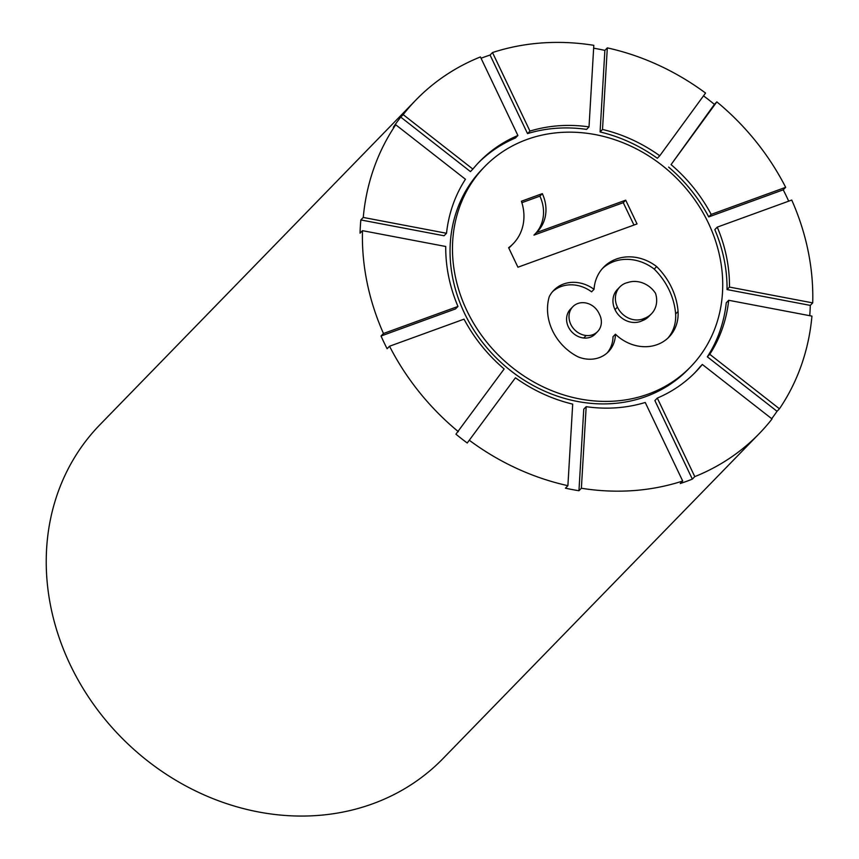 <?xml version="1.0" encoding="UTF-8"?>
<svg xmlns="http://www.w3.org/2000/svg" width="859" height="859" viewBox="0 0 859 859"><rect width="100%" height="100%" fill="white"/><g stroke="black" fill="none" stroke-linecap="round" stroke-linejoin="round"><path stroke-width="1.29" d="M492.497 52.549L529.96 131.094A150.787 131.814 -135.8 0 1 589.016 126.885L593.816 45.323A239.35 209.231 -135.8 0 0 492.497 52.549L490.07 55.051L527.533 133.596L529.96 131.094M607.313 47.889L602.513 129.451A150.787 131.814 -135.8 0 1 659.766 155.769L705.55 93.051A239.35 209.231 -135.8 0 0 607.313 47.889L604.876 50.391L600.076 131.953L602.513 129.451M785.674 187.326A239.35 209.231 -135.8 0 0 716.836 101.877L671.062 164.606A150.787 131.814 -135.8 0 1 711.177 214.406L785.674 187.326L783.236 189.828A239.35 209.231 -135.8 0 1 788.691 201.167M812.721 302.894A239.35 209.231 -135.8 0 0 791.74 200.061L717.244 227.13A150.787 131.814 -135.8 0 1 729.474 287.078L812.721 302.894L810.284 305.396A239.35 209.231 -135.8 0 1 809.747 315.704M779.446 408.787A239.35 209.231 -135.8 0 0 811.938 316.112L728.7 300.285A150.787 131.814 -135.8 0 1 709.759 354.305L779.446 408.787L777.019 411.289A239.35 209.231 -135.8 0 1 771.715 418.709M759.141 433.709A239.35 209.231 -135.8 0 0 772.037 418.956L702.34 364.463A150.787 131.814 -135.8 0 1 695.672 371.947A150.787 131.814 -135.8 0 1 657.307 398.082L694.781 476.627L692.343 479.129A239.35 209.231 -135.8 0 1 686.352 481.416A239.35 209.231 -135.8 0 1 680.274 483.52L682.701 481.019L645.238 402.474A150.787 131.814 -135.8 0 1 586.182 406.683L581.382 488.245L578.955 490.736A239.35 209.231 -135.8 0 1 565.458 488.18L567.896 485.679L572.695 404.117A150.787 131.814 -135.8 0 1 515.443 377.788L467.232 443.008A239.35 209.231 -135.8 0 1 455.936 434.182L504.147 368.962A150.787 131.814 -135.8 0 1 464.032 319.161L389.535 346.231L387.108 348.733A239.35 209.231 -135.8 0 1 381.031 336.009L455.528 308.929L457.965 306.438A150.787 131.814 -135.8 0 1 445.735 246.49L362.487 230.663L360.05 233.165A239.35 209.231 -135.8 0 1 360.834 219.947L444.082 235.774L446.508 233.272A150.787 131.814 -135.8 0 1 465.449 179.263L395.752 124.78L393.325 127.272A239.35 209.231 -135.8 0 1 400.745 117.114L470.431 171.596L472.869 169.094A150.787 131.814 -135.8 0 1 479.537 161.621A150.787 131.814 -135.8 0 1 517.891 135.486L480.428 56.941A239.35 209.231 -135.8 0 0 416.067 99.859L99.902 424.754A239.35 209.231 -135.8 0 0 94.361 705.486A239.35 209.231 -135.8 0 0 372.623 803.82A239.35 209.231 -135.8 0 0 442.976 758.604L759.141 433.709A239.35 209.231 -135.8 0 1 694.781 476.627M682.701 481.019A239.35 209.231 -135.8 0 1 581.382 488.245M567.896 485.679A239.35 209.231 -135.8 0 1 469.658 440.517M458.362 431.68A239.35 209.231 -135.8 0 1 389.535 346.231M362.487 230.663A239.35 209.231 -135.8 0 0 383.468 333.507L457.965 306.438M395.752 124.78A239.35 209.231 -135.8 0 0 363.26 217.445L446.508 233.272M383.468 333.507L381.031 336.009M363.26 217.445L360.834 219.947M416.067 99.859A239.35 209.231 -135.8 0 0 403.172 114.612L400.745 117.114M481.051 58.24A239.35 209.231 -135.8 0 1 490.07 55.051M593.655 48.201A239.35 209.231 -135.8 0 1 604.876 50.391M703.51 95.843A239.35 209.231 -135.8 0 1 714.409 104.379L671.062 164.606M716.836 101.877L714.409 104.379M403.172 114.612L472.869 169.094M478.334 162.877A150.787 131.814 -135.8 0 1 515.464 137.977L517.891 135.486M527.533 133.596A150.787 131.814 -135.8 0 1 586.59 129.387L589.016 126.885M600.076 131.953A150.787 131.814 -135.8 0 1 657.328 158.271L659.766 155.769M668.624 167.097A150.787 131.814 -135.8 0 1 708.739 216.908L711.177 214.406M708.739 216.908L783.236 189.828M729.474 287.078L727.047 289.569A150.787 131.814 -135.8 0 0 714.817 229.632L717.244 227.13M727.047 289.569L810.284 305.396M709.759 354.305L707.322 356.807A150.787 131.814 -135.8 0 0 726.263 302.787L728.7 300.285M707.322 356.807L777.019 411.289M694.448 373.182A150.787 131.814 -135.8 0 0 699.913 366.965L702.34 364.463M692.343 479.129L654.88 400.584L657.307 398.082M578.955 490.736L583.755 409.185L586.182 406.683M467.232 443.008L515.443 377.788M690.529 366.933L688.091 369.434A143.614 125.532 -135.8 0 1 645.882 396.568A143.614 125.532 -135.8 0 1 478.925 337.566A143.614 125.532 -135.8 0 1 482.253 169.126L484.68 166.625A143.614 125.532 -135.8 0 1 675.153 176.814A143.614 125.532 -135.8 0 1 690.529 366.933A143.614 125.532 -135.8 0 1 648.309 394.066A143.614 125.532 -135.8 0 1 481.351 335.064A143.614 125.532 -135.8 0 1 484.68 166.625M549.266 296.645A33.318 29.12 -135.8 0 1 553.787 290.31A33.318 29.12 -135.8 0 1 594.031 289.333A43.175 37.742 -135.8 0 1 603.63 267.213A43.175 37.742 -135.8 0 1 656.652 266.58A66.637 58.251 -135.8 0 1 678.062 311.473A40.502 35.402 -135.8 0 1 669.054 336.986A40.502 35.402 -135.8 0 1 615.441 334.226A31.311 27.37 -135.8 0 1 608.43 351.728A31.311 27.37 -135.8 0 1 577.967 356.807A50.359 44.024 -135.8 0 1 549.266 296.645M517.934 267.213L508.625 247.693A47.868 41.844 -135.8 0 0 513.21 243.698A47.868 41.844 -135.8 0 0 521.402 201.231L542.319 193.629A38.301 33.48 -135.8 0 1 537.39 231.64A38.301 33.48 -135.8 0 1 536.37 232.628L625.706 200.168L637.034 223.931L517.934 267.213M513.21 243.698L510.783 246.2A47.868 41.844 -135.8 0 1 508.807 248.079M536.37 232.628L533.944 235.13L623.269 202.67L625.706 200.168M623.269 202.67L633.953 225.047M521.864 202.681L539.892 196.131A38.301 33.48 -135.8 0 1 535.919 233.09M539.892 196.131L542.319 193.629M552.605 291.609A33.318 29.12 -135.8 0 1 591.604 291.835L594.031 289.333M602.449 268.491A43.175 37.742 -135.8 0 1 654.214 269.082L656.652 266.58M654.214 269.082A66.637 58.251 -135.8 0 1 675.625 313.964L678.062 311.473M607.163 352.931A31.311 27.37 -135.8 0 0 613.015 336.728L615.441 334.226M675.625 313.964A40.502 35.402 -135.8 0 1 667.797 338.21M597.617 331.574L595.19 334.076A16.75 14.646 -135.8 0 1 583.701 338.017A17.803 15.569 -135.8 0 1 568.497 327.15A17.803 15.569 -135.8 0 1 569.742 309.938L572.169 307.436A16.75 14.646 -135.8 0 1 572.846 306.684A16.75 14.646 -135.8 0 1 599.163 313.76A16.75 14.646 -135.8 0 1 597.617 331.574A16.75 14.646 -135.8 0 1 586.128 335.515A17.803 15.569 -135.8 0 1 570.924 324.648A17.803 15.569 -135.8 0 1 572.169 307.436M583.701 338.017L586.128 335.515M651.412 313.857L648.974 316.348A23.461 20.509 -135.8 0 1 641.974 320.826A20.101 17.577 -135.8 0 1 615.001 309.616L617.438 307.114A20.101 17.577 -135.8 0 1 619.897 286.885A20.101 17.577 -135.8 0 1 627.371 282.6L627.328 282.708A23.461 20.509 -135.8 0 1 655.503 293.284A23.461 20.509 -135.8 0 1 651.412 313.857A23.461 20.509 -135.8 0 1 644.4 318.324A20.101 17.577 -135.8 0 1 617.438 307.114M641.974 320.826L644.4 318.324M569.742 309.938A16.75 14.646 -135.8 0 1 570.419 309.186L572.846 306.684M615.001 309.616A20.101 17.577 -135.8 0 1 617.46 289.376L619.897 286.885"/></g></svg>
